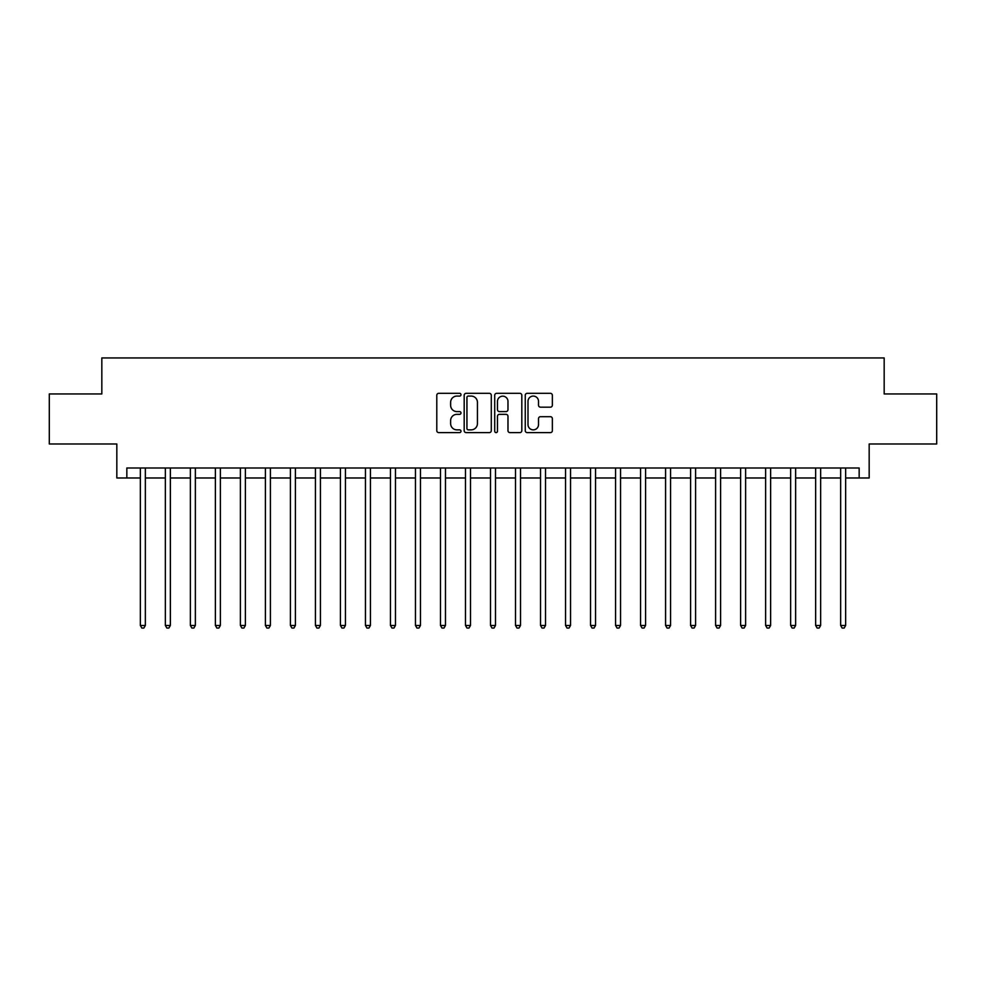<?xml version="1.0" encoding="UTF-8"?>
<svg xmlns="http://www.w3.org/2000/svg" width="986" height="986" viewBox="0 0 986 986"><rect width="100%" height="100%" fill="white"/><g stroke="black" fill="none" stroke-linecap="round" stroke-linejoin="round"><path stroke-width="1.48" d="M460.992 394.696A1.38 1.38 0 0 0 459.612 393.328L438.745 393.328A1.96 1.96 0 0 0 436.786 395.287L436.786 430.635A1.96 1.96 0 0 0 438.745 432.607L459.612 432.607A1.38 1.38 0 0 0 460.992 431.227A1.38 1.38 0 0 0 459.612 429.859L456.912 429.859A6.286 6.286 0 0 1 450.627 423.573L450.627 420.628A6.286 6.286 0 0 1 456.912 414.342L459.612 414.342A1.38 1.38 0 0 0 460.992 412.961A1.38 1.38 0 0 0 459.612 411.593L456.912 411.593A6.286 6.286 0 0 1 450.627 405.308L450.627 402.362A6.286 6.286 0 0 1 456.912 396.076L459.612 396.076A1.38 1.38 0 0 0 460.992 394.696M550.398 407.169A1.96 1.96 0 0 0 552.357 405.209L552.357 395.287A1.96 1.96 0 0 0 550.398 393.328L527.227 393.328A1.96 1.96 0 0 0 525.255 395.287L525.255 430.635A1.96 1.96 0 0 0 527.227 432.607L550.398 432.607A1.96 1.96 0 0 0 552.357 430.635L552.357 418.656A1.96 1.96 0 0 0 550.398 416.696L540.476 416.696A1.96 1.96 0 0 0 538.516 418.656L538.516 424.596A5.25 5.25 0 0 1 533.266 429.859A5.25 5.25 0 0 1 528.003 424.596L528.003 401.327A5.25 5.25 0 0 1 533.266 396.076A5.25 5.25 0 0 1 538.516 401.327L538.516 405.209A1.96 1.96 0 0 0 540.476 407.169L550.398 407.169M126.837 477.988L126.837 467.993L859.163 467.993L859.163 477.988L869.171 477.988L869.171 443.983L936.7 443.983L936.7 393.956L884.171 393.956L884.171 357.943L101.829 357.943L101.829 393.956L49.3 393.956L49.3 443.983L116.829 443.983L116.829 477.988L140.345 477.988M491.287 395.287A1.96 1.96 0 0 0 489.315 393.328L466.144 393.328A1.96 1.96 0 0 0 464.184 395.287L464.184 430.635A1.96 1.96 0 0 0 466.144 432.607L489.315 432.607A1.96 1.96 0 0 0 491.287 430.635L491.287 395.287M496.685 393.328L519.856 393.328A1.96 1.96 0 0 1 521.816 395.287L521.816 430.635A1.96 1.96 0 0 1 519.856 432.607L509.935 432.607A1.96 1.96 0 0 1 507.975 430.635L507.975 416.302A1.96 1.96 0 0 0 506.015 414.342L499.434 414.342A1.96 1.96 0 0 0 497.474 416.302L497.474 431.227A1.38 1.38 0 0 1 496.094 432.607A1.38 1.38 0 0 1 494.713 431.227L494.713 395.287A1.96 1.96 0 0 1 496.685 393.328M145.349 477.988L165.352 477.988M170.356 477.988L190.36 477.988M195.364 477.988L215.379 477.988M220.371 477.988L240.387 477.988M245.391 477.988L265.394 477.988M270.398 477.988L290.414 477.988M295.406 477.988L315.421 477.988M320.425 477.988L340.429 477.988M345.433 477.988L365.449 477.988M370.44 477.988L390.456 477.988M395.46 477.988L415.463 477.988M420.467 477.988L440.471 477.988M445.475 477.988L465.491 477.988M470.495 477.988L490.498 477.988M495.502 477.988L515.505 477.988M520.509 477.988L540.525 477.988M545.529 477.988L565.533 477.988M570.537 477.988L590.54 477.988M595.544 477.988L615.56 477.988M620.551 477.988L640.567 477.988M645.571 477.988L665.575 477.988M670.579 477.988L690.594 477.988M695.586 477.988L715.602 477.988M720.606 477.988L740.609 477.988M745.613 477.988L765.629 477.988M770.621 477.988L790.636 477.988M795.64 477.988L815.644 477.988M820.648 477.988L840.651 477.988M845.655 477.988L859.163 477.988M468.301 396.076A1.38 1.38 0 0 0 466.933 397.444L466.933 428.479A1.38 1.38 0 0 0 468.301 429.859L471.148 429.859A6.286 6.286 0 0 0 477.434 423.573L477.434 402.362A6.286 6.286 0 0 0 471.148 396.076L468.301 396.076M507.975 401.425A5.25 5.25 0 0 0 502.724 396.175A5.25 5.25 0 0 0 497.474 401.425L497.474 409.621A1.96 1.96 0 0 0 499.434 411.593L506.015 411.593A1.96 1.96 0 0 0 507.975 409.621L507.975 401.425M145.595 467.993L145.484 468.239A1.997 1.997 90 0 0 145.349 468.991L145.349 625.457L140.345 625.457L140.345 468.991A1.997 1.997 90 0 0 140.197 468.239L140.098 467.993M145.349 625.457L143.845 628.057L141.836 628.057L140.345 625.457M170.603 467.993L170.504 468.239A1.997 1.997 90.2 0 0 170.356 468.991L170.356 625.457L165.352 625.457L165.352 468.991A1.997 1.997 90.2 0 0 165.204 468.239L165.106 467.993M170.356 625.457L168.852 628.057L166.856 628.057L165.352 625.457M195.61 467.993L195.511 468.239A1.997 1.997 90.2 0 0 195.364 468.991L195.364 625.457L190.36 625.457L190.36 468.991A1.997 1.997 90.2 0 0 190.224 468.239L190.113 467.993M195.364 625.457L193.86 628.057L191.863 628.057L190.36 625.457M220.63 467.993L220.519 468.239A1.997 1.997 90.2 0 0 220.371 468.991L220.371 625.457L215.379 625.457L215.379 468.991A1.997 1.997 90.2 0 0 215.231 468.239L215.133 467.993M220.371 625.457L218.88 628.057L216.871 628.057L215.379 625.457M245.637 467.993L245.539 468.239A1.997 1.997 90.2 0 0 245.391 468.991L245.391 625.457L240.387 625.457L240.387 468.991A1.997 1.997 90.2 0 0 240.239 468.239L240.14 467.993M245.391 625.457L243.887 628.057L241.89 628.057L240.387 625.457M270.645 467.993L270.546 468.239A1.997 1.997 90.2 0 0 270.398 468.991L270.398 625.457L265.394 625.457L265.394 468.991A1.997 1.997 90.2 0 0 265.259 468.239L265.148 467.993M270.398 625.457L268.895 628.057L266.898 628.057L265.394 625.457M295.652 467.993L295.553 468.239A1.997 1.997 90.2 0 0 295.406 468.991L295.406 625.457L290.414 625.457L290.414 468.991A1.997 1.997 90.2 0 0 290.266 468.239L290.167 467.993M295.406 625.457L293.914 628.057L291.905 628.057L290.414 625.457M320.672 467.993L320.561 468.239A1.997 1.997 90.2 0 0 320.425 468.991L320.425 625.457L315.421 625.457L315.421 468.991A1.997 1.997 90.2 0 0 315.274 468.239L315.175 467.993M320.425 625.457L318.922 628.057L316.925 628.057L315.421 625.457M345.679 467.993L345.581 468.239A1.997 1.997 90.2 0 0 345.433 468.991L345.433 625.457L340.429 625.457L340.429 468.991A1.997 1.997 90.2 0 0 340.281 468.239L340.182 467.993M345.433 625.457L343.929 628.057L341.932 628.057L340.429 625.457M370.687 467.993L370.588 468.239A1.997 1.997 90.2 0 0 370.44 468.991L370.44 625.457L365.449 625.457L365.449 468.991A1.997 1.997 90.2 0 0 365.301 468.239L365.19 467.993M370.44 625.457L368.949 628.057L366.94 628.057L365.449 625.457M395.706 467.993L395.596 468.239A1.997 1.997 90.2 0 0 395.46 468.991L395.46 625.457L390.456 625.457L390.456 468.991A1.997 1.997 90.2 0 0 390.308 468.239L390.209 467.993M395.46 625.457L393.956 628.057L391.96 628.057L390.456 625.457M420.714 467.993L420.615 468.239A1.997 1.997 90.2 0 0 420.467 468.991L420.467 625.457L415.463 625.457L415.463 468.991A1.997 1.997 90.2 0 0 415.316 468.239L415.217 467.993M420.467 625.457L418.964 628.057L416.967 628.057L415.463 625.457M445.721 467.993L445.623 468.239A1.997 1.997 90.2 0 0 445.475 468.991L445.475 625.457L440.471 625.457L440.471 468.991A1.997 1.997 90.2 0 0 440.335 468.239L440.224 467.993M445.475 625.457L443.983 628.057L441.974 628.057L440.471 625.457M470.741 467.993L470.63 468.239A1.997 1.997 90.2 0 0 470.495 468.991L470.495 625.457L465.491 625.457L465.491 468.991A1.997 1.997 90.2 0 0 465.343 468.239L465.244 467.993M470.495 625.457L468.991 628.057L466.994 628.057L465.491 625.457M495.748 467.993L495.65 468.239A1.997 1.997 90.2 0 0 495.502 468.991L495.502 625.457L490.498 625.457L490.498 468.991A1.997 1.997 90.2 0 0 490.35 468.239L490.252 467.993M495.502 625.457L493.998 628.057L492.002 628.057L490.498 625.457M520.756 467.993L520.657 468.239A1.997 1.997 90.2 0 0 520.509 468.991L520.509 625.457L515.505 625.457L515.505 468.991A1.997 1.997 90.2 0 0 515.37 468.239L515.259 467.993M520.509 625.457L519.006 628.057L517.009 628.057L515.505 625.457M545.776 467.993L545.665 468.239A1.997 1.997 90.2 0 0 545.529 468.991L545.529 625.457L540.525 625.457L540.525 468.991A1.997 1.997 90.2 0 0 540.377 468.239L540.279 467.993M545.529 625.457L544.025 628.057L542.017 628.057L540.525 625.457M570.783 467.993L570.684 468.239A1.997 1.997 90.2 0 0 570.537 468.991L570.537 625.457L565.533 625.457L565.533 468.991A1.997 1.997 90.2 0 0 565.385 468.239L565.286 467.993M570.537 625.457L569.033 628.057L567.036 628.057L565.533 625.457M595.79 467.993L595.692 468.239A1.997 1.997 90.2 0 0 595.544 468.991L595.544 625.457L590.54 625.457L590.54 468.991A1.997 1.997 90.2 0 0 590.404 468.239L590.294 467.993M595.544 625.457L594.04 628.057L592.044 628.057L590.54 625.457M620.81 467.993L620.699 468.239A1.997 1.997 90.2 0 0 620.551 468.991L620.551 625.457L615.56 625.457L615.56 468.991A1.997 1.997 90.2 0 0 615.412 468.239L615.313 467.993M620.551 625.457L619.06 628.057L617.051 628.057L615.56 625.457M645.818 467.993L645.719 468.239A1.997 1.997 90.2 0 0 645.571 468.991L645.571 625.457L640.567 625.457L640.567 468.991A1.997 1.997 90.2 0 0 640.419 468.239L640.321 467.993M645.571 625.457L644.068 628.057L642.071 628.057L640.567 625.457M670.825 467.993L670.726 468.239A1.997 1.997 90.2 0 0 670.579 468.991L670.579 625.457L665.575 625.457L665.575 468.991A1.997 1.997 90.2 0 0 665.439 468.239L665.328 467.993M670.579 625.457L669.075 628.057L667.078 628.057L665.575 625.457M695.833 467.993L695.734 468.239A1.997 1.997 90.2 0 0 695.586 468.991L695.586 625.457L690.594 625.457L690.594 468.991A1.997 1.997 90.2 0 0 690.447 468.239L690.348 467.993M695.586 625.457L694.095 628.057L692.086 628.057L690.594 625.457M720.852 467.993L720.741 468.239A1.997 1.997 90.2 0 0 720.606 468.991L720.606 625.457L715.602 625.457L715.602 468.991A1.997 1.997 90.2 0 0 715.454 468.239L715.355 467.993M720.606 625.457L719.102 628.057L717.105 628.057L715.602 625.457M745.86 467.993L745.761 468.239A1.997 1.997 90.2 0 0 745.613 468.991L745.613 625.457L740.609 625.457L740.609 468.991A1.997 1.997 90.2 0 0 740.461 468.239L740.363 467.993M745.613 625.457L744.11 628.057L742.113 628.057L740.609 625.457M770.867 467.993L770.769 468.239A1.997 1.997 90.2 0 0 770.621 468.991L770.621 625.457L765.629 625.457L765.629 468.991A1.997 1.997 90.2 0 0 765.481 468.239L765.37 467.993M770.621 625.457L769.129 628.057L767.12 628.057L765.629 625.457M795.887 467.993L795.776 468.239A1.997 1.997 90.2 0 0 795.64 468.991L795.64 625.457L790.636 625.457L790.636 468.991A1.997 1.997 90.2 0 0 790.489 468.239L790.39 467.993M795.64 625.457L794.137 628.057L792.14 628.057L790.636 625.457M820.894 467.993L820.796 468.239A1.997 1.997 90.2 0 0 820.648 468.991L820.648 625.457L815.644 625.457L815.644 468.991A1.997 1.997 90.2 0 0 815.496 468.239L815.397 467.993M820.648 625.457L819.144 628.057L817.147 628.057L815.644 625.457M845.902 467.993L845.803 468.239A1.997 1.997 90.2 0 0 845.655 468.991L845.655 625.457L840.651 625.457L840.651 468.991A1.997 1.997 90.2 0 0 840.516 468.239L840.405 467.993M845.655 625.457L844.164 628.057L842.155 628.057L840.651 625.457"/></g></svg>
